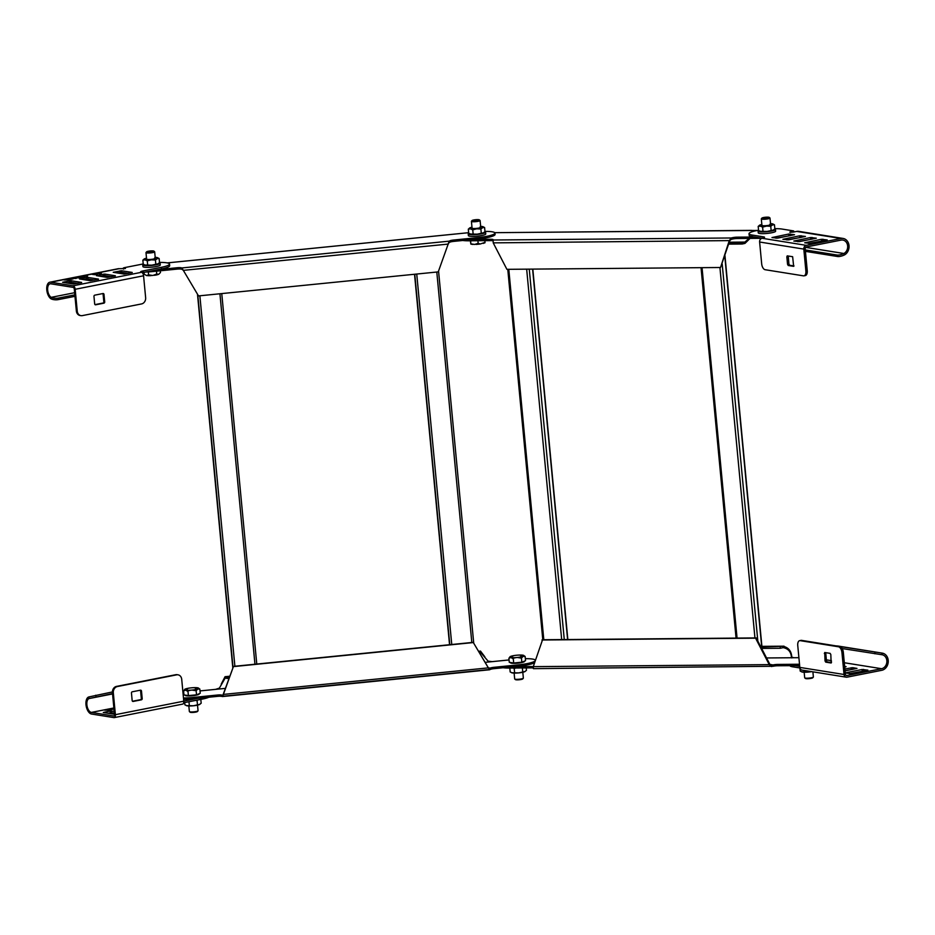 <?xml version="1.0" encoding="UTF-8"?>
<svg xmlns="http://www.w3.org/2000/svg" width="935" height="935" viewBox="0 0 935 935"><rect width="100%" height="100%" fill="white"/><g stroke="black" fill="none" stroke-linecap="round" stroke-linejoin="round"><path stroke-width="1.4" d="M468.657 232.686L167.236 262.899M157.454 269.724L177.007 267.761A4.359 0.701 174.6 0 1 181.063 267.761L181.893 267.948L198.512 295.916L438.246 271.886L448.414 243.404M183.353 270.355L448.274 244.082L449.817 240.833A4.359 0.701 174.6 0 1 453.615 240.038L477.96 237.595A17.987 2.91 -5.4 0 0 494.977 233.072A17.987 2.91 -5.4 0 0 494.954 232.979A17.987 2.91 -5.4 0 0 484.961 231.412M448.204 243.871L449.139 241.16L181.893 267.948L182.021 269.292L183.4 270.402M495.082 234.311A17.987 2.91 174.6 0 1 495.106 234.416A17.987 2.91 174.6 0 1 478.089 238.939L453.744 241.382A4.359 0.701 -5.4 0 0 449.945 242.165L449.267 242.504M182.021 269.292L181.191 269.105A4.359 0.701 -5.4 0 0 177.136 269.105L152.791 271.547A17.987 2.91 174.6 0 1 145.848 272.015M221.221 684.104L225.043 676.706L227.193 677.104L227.322 678.448L225.171 678.062L219.374 688.125L215.599 689.364L225.557 688.359M478.86 651.847L480.496 651.099L484.833 656.791M485.113 662.354L492.207 661.641L488.117 661.185L480.637 652.455L479.503 652.922M492.207 661.641L509.049 659.946M534.539 662.751A17.987 2.91 174.6 0 1 518.481 666.199L494.136 668.642A4.359 0.701 -5.4 0 0 490.326 669.437L221.583 696.376A4.359 0.701 -5.4 0 0 217.516 696.365L193.171 698.807A17.987 2.91 174.6 0 1 183.599 699.333M489.414 668.455L489.659 669.764L488.327 667.87L223.523 694.401L222.413 696.552L233.481 666.386L223.465 694.191M535.159 660.846A17.987 2.91 -5.4 0 1 518.352 664.867L494.007 667.31A4.359 0.701 174.6 0 0 490.209 668.093L488.327 667.87L473.215 642.357L488.269 667.648M473.285 642.567L233.551 666.597M222.413 695.219L221.455 695.032A4.359 0.701 174.6 0 0 217.399 695.032L193.054 697.463A17.987 2.91 -5.4 0 1 183.482 697.989M183.763 692.823A17.987 2.91 -5.4 0 0 183.003 692.964M200.02 690.918L215.599 689.364M535.358 660.262A17.987 2.91 -5.4 0 0 535.346 660.239A17.987 2.91 -5.4 0 0 525.353 658.684M225.639 678.085L225.51 676.741L229.905 676.297M227.193 677.104L229.706 676.858M478.591 651.379L480.123 651.228L480.251 652.56M227.322 678.448L229.204 678.261M473.215 642.357L233.481 666.386M757.385 230.431L751.389 230.594M750.045 238.402L744.973 243.404L742.133 244.023L742.004 242.691L744.844 242.071L749.239 238.402M751.623 230.372L494.755 232.675M473.297 239.418L490.723 239.266A4.359 0.701 174.6 0 1 493.084 239.676A4.359 0.701 174.6 0 1 493.084 239.711L493.212 242.866L506.899 269.327L720.534 267.503L729.195 240.856L731.17 237.981L732.572 237.665A4.359 0.701 174.6 0 1 737.224 237.163L754.65 237.023M493.212 242.866L729.814 240.599L720.534 267.503M729.814 240.599L731.299 239.313L731.17 237.981L493.014 240.003M762.142 238.238A17.987 2.91 174.6 0 1 759.045 238.32L737.353 238.507A4.359 0.701 -5.4 0 0 732.701 239.009L731.299 239.313M492.839 240.774A4.359 0.701 -5.4 0 0 490.852 240.611L469.148 240.798A17.987 2.91 174.6 0 1 462.72 240.482M729.288 242.2L744.844 242.071L744.973 243.404M742.133 244.023L728.657 244.14M742.004 242.691L729.101 242.796M761.967 647.078L784.033 646.178L761.896 646.365M761.908 646.482L783.051 646.295C788.766 647.534 791.676 651.414 791.793 657.948M766.56 657.96L793.944 657.726L791.501 657.106M791.454 657.001L791.407 656.849C790.881 651.683 788.147 648.61 783.179 647.639L780.339 648.259L780.211 646.915M793.944 657.726L798.911 657.691M799.647 665.58A17.987 2.91 174.6 0 1 799.437 665.591L777.733 665.767A4.359 0.701 -5.4 0 0 773.093 666.269L533.453 668.654L533.277 666.643L542.557 639.75L756.193 637.927L769.867 664.376L769.248 664.633L755.573 638.173L756.193 637.927M533.195 668.022A4.359 0.701 -5.4 0 0 531.232 667.87L509.54 668.058A17.987 2.91 174.6 0 1 503.112 667.742M771.34 665.264L771.679 666.585L769.248 664.633L533.277 666.643M799.53 664.247A17.987 2.91 -5.4 0 1 799.308 664.247L777.616 664.434A4.359 0.701 174.6 0 0 772.964 664.937L769.867 664.376M755.573 638.173L541.938 639.996M513.689 666.69L531.115 666.538A4.359 0.701 174.6 0 1 533.254 666.749M783.051 646.295L783.179 647.639L784.044 647.546M762.095 648.411L780.339 648.259M80.948 315.644A5.446 4.558 99.1 0 1 77.243 311.168L75.174 289.289A3.272 1.706 -101.2 0 0 73.105 285.794L50.7 282.206A8.719 4.558 -101.2 0 0 49.824 282.218A8.719 4.558 -101.2 0 0 46.75 289.406A8.719 4.558 -101.2 0 0 50.724 298.616L50.876 297.143A7.083 3.705 78.8 0 1 47.638 289.663A7.083 3.705 78.8 0 1 50.139 283.819A7.083 3.705 78.8 0 1 50.852 283.808L73.257 287.396A1.636 0.853 78.8 0 1 74.297 289.149L76.366 311.028A5.446 4.558 -80.9 0 0 80.059 315.504L80.948 315.644A5.446 4.558 99.1 0 0 82.315 315.621L141.582 303.922A5.446 4.558 99.1 0 0 145.638 297.669L143.569 275.79A3.272 1.706 78.8 0 0 141.501 272.295A5.446 0.877 174.6 0 1 140.612 271.91A5.446 0.877 174.6 0 1 143.102 270.916L161.334 267.316A17.987 2.91 -5.4 0 0 169.527 264.067A17.987 2.91 -5.4 0 0 166.652 262.793A17.987 2.91 -5.4 0 0 159.511 262.419M169.527 264.067L169.679 265.68A17.987 2.91 174.6 0 1 161.486 268.929L143.254 272.529A5.446 0.877 -5.4 0 0 142.295 272.74M111.499 276.737L104.884 275.673L100.513 276.328M77.769 283.398L71.142 282.335L66.782 282.989M94.634 280.068L88.019 279.004L83.647 279.659M128.375 273.406L121.749 272.342L117.389 272.997M50.876 297.143A7.106 4.009 -103 0 0 51.18 297.342A5.446 2.034 3.1 0 0 58.391 298.09L74.835 294.852M143.219 263.95A17.987 2.91 -5.4 0 0 141.886 264.208L124.11 267.714L123.362 268.006L125.442 268.52L119.084 268.707A8.719 4.558 78.8 0 0 118.207 268.719L49.824 282.218M141.501 272.295L73.105 285.794M81.672 276.398L81.696 277.111L84.734 276.748L82.046 276.316L81.403 277.064M75.139 277.672L76.167 278.443L71.095 278.466L75.513 278.455L74.625 277.882M69.167 279.822L63.849 279.904L69.167 279.822M115.344 275.767L104.732 274.072L96.352 275.615L107.139 277.391L115.356 275.954M81.602 282.428L70.99 280.722L62.61 282.265L73.397 284.041L81.626 282.615M98.467 279.098L87.867 277.403L79.487 278.946L90.263 280.722L98.491 279.284M132.209 272.436L121.597 270.741L113.217 272.284L124.004 274.06L132.232 272.623M68.255 279.518L72.334 278.992M68.839 279.401L71.469 278.665L68.454 279.284L71.422 279.273M76.682 277.859L80.761 277.333M77.266 277.742L79.896 277.005L76.88 277.625L79.849 277.613M85.611 275.615L84.407 275.977L87.165 276.281L83.823 276.082M85.588 276.304L87.06 275.965M97.52 274.224L92.226 274.376L97.52 274.224M100.91 273.558L96.679 273.417L99.718 272.903L101.483 272.95L100.91 273.558L101.483 272.95L96.983 273.464M74.975 296.325L58.309 299.609A5.446 2.034 -176.9 0 1 51.098 298.849A8.742 4.862 77.4 0 1 50.724 298.616M51.098 298.849L51.18 297.342L74.636 292.713M102.979 293.532L94.774 295.156A1.087 0.912 -80.9 0 0 93.968 296.407L94.669 303.91A1.087 0.912 -80.9 0 0 95.686 304.798L103.89 303.174A1.087 0.912 -80.9 0 0 104.708 301.923L103.995 294.42A1.087 0.912 -80.9 0 0 102.979 293.532M95.019 304.611L103.014 303.033A1.087 0.912 99.1 0 0 103.82 301.783L103.107 294.28A1.087 0.912 99.1 0 0 102.768 293.578M83.718 276.585L82.058 276.433M83.192 276.807L82.023 277.029L83.192 276.807M83.18 276.69L82.011 276.924M76.062 278.466L75.151 277.777M75.513 278.455L71.75 278.443M68.874 279.881L64.153 279.951M72.1 278.747L70.674 279.133M72.953 278.992L72.112 278.852M68.956 278.992L68.267 279.623M71.118 278.759L70.37 278.794M68.454 279.39L69.26 279.039L68.454 279.39M69.891 279.565L68.839 279.507M80.527 277.087L79.101 277.473M81.38 277.321L80.539 277.192M77.383 277.321L76.693 277.964M79.545 277.099L78.797 277.122M76.892 277.73L77.687 277.379L76.892 277.73M78.318 277.905L77.278 277.847M87.598 275.965L85.693 276.024M94.797 273.791L92.659 274.341M94.809 273.897L97.228 274.282M94.552 274.633L96.621 274.399L94.517 273.955L93.266 274.574L96.609 274.294M93.021 274.271L94.564 274.738M100.922 273.663L101.494 273.055M97.591 273.347L100.898 273.172L99.694 273.791L97.591 273.347L100.886 273.067M183.774 701.133L197.975 698.328M112.527 693.583L89.105 698.562A7.106 4.044 -100.8 0 0 88.825 698.679A7.083 3.705 78.8 0 0 87.049 706.007A7.083 3.705 78.8 0 0 91.373 712.412L113.778 716A1.636 0.853 78.8 0 0 113.941 716A1.636 0.853 78.8 0 0 114.502 714.539L112.434 692.671A5.446 4.558 -80.9 0 1 116.489 686.407L175.757 674.708A5.446 4.558 -80.9 0 1 177.136 674.684L178.012 674.825A5.446 4.558 99.1 0 0 176.645 674.848L117.378 686.547A5.446 4.558 99.1 0 0 113.322 692.812L115.391 714.679A3.272 1.706 -101.2 0 1 114.257 717.612A3.272 1.706 -101.2 0 1 113.93 717.612L91.525 714.024A8.719 4.558 -101.2 0 1 86.195 706.135A8.719 4.558 -101.2 0 1 88.393 697.113A8.742 4.897 79.2 0 1 88.731 696.972L112.41 691.947M108.916 709.735L113.006 709.209M109.5 709.618L112.142 708.882L109.114 709.49L112.095 709.49M114.21 711.348L110.155 711.021L103.282 712.482L114.479 714.282M109.839 710.039L104.521 710.109L109.839 710.039M112.41 708.555L113.941 708.59M88.825 698.679L88.393 697.113M140.262 690.217A1.087 0.912 99.1 0 1 140.601 690.93L141.314 698.422A1.087 0.912 99.1 0 1 140.507 699.672L132.513 701.25M178.012 674.825A5.446 4.558 99.1 0 1 181.717 679.313L183.774 701.18A3.272 1.706 78.8 0 1 182.641 704.113A3.272 1.706 78.8 0 1 182.313 704.113M208.844 697.241A17.987 2.91 174.6 0 1 202.147 699.135L183.915 702.734A5.446 0.877 -5.4 0 0 183.681 702.781M114.362 712.949L107.443 713.195M112.562 693.934L89.105 698.562L88.731 696.972M142.202 698.562A1.087 0.912 -80.9 0 1 141.384 699.824L133.179 701.437A1.087 0.912 -80.9 0 1 132.162 700.549L131.461 693.045A1.087 0.912 -80.9 0 1 132.267 691.795L140.472 690.182A1.087 0.912 -80.9 0 1 141.489 691.07L142.202 698.562L141.314 698.422M112.761 708.952L111.335 709.349M113.614 709.197L112.773 709.069M109.629 709.197L108.927 709.84M111.779 708.975L111.043 708.999M109.126 709.607L109.933 709.256L109.126 709.607M110.552 709.782L109.512 709.723M109.547 710.097L104.825 710.156M881.576 668.712L846.911 675.549A1.636 1.367 -80.9 0 1 845.392 674.217L843.323 652.338A5.446 2.852 78.8 0 0 839.875 646.506L801.564 640.37A5.446 2.852 78.8 0 0 801.014 640.381L799.647 640.65A5.446 2.852 -101.2 0 0 797.754 645.524L799.822 667.403A3.272 2.735 -80.9 0 0 802.043 670.091L846.245 677.174A3.272 2.735 99.1 0 0 847.063 677.162L881.728 670.313A8.719 7.305 99.1 0 0 888.25 661.758A8.719 7.305 99.1 0 0 882.558 653.179L882.254 654.78A7.083 5.937 -80.9 0 1 886.871 661.758A7.083 5.937 -80.9 0 1 881.576 668.712L844.305 662.74M799.729 666.351L795.159 665.626M826.33 659.853L831.402 660.671M831.519 661.945L830.385 662.366M825.745 652.653L826.411 660.706L827.101 661.875L831.402 662.564M844.656 666.374L846.093 666.655L844.714 667.029M845.263 672.861L862.093 669.495L867.89 670.15L850.979 673.586L845.275 672.99M844.901 668.992L852.697 667.66L856.986 668.408L845.076 670.851M882.254 654.78A7.106 6.159 99.1 0 0 882.032 654.745A7.106 6.159 99.1 0 0 881.81 654.71L842.19 648.551M799.928 667.964L792.705 666.819A17.987 2.91 174.6 0 1 789.876 665.673M849.342 673.656L863.882 671.038M845.053 670.605L852.977 669.296M838.356 646.097A8.742 7.094 99.1 0 0 838.111 646.05A8.742 7.094 99.1 0 0 837.842 646.015L835.925 645.875M840.097 646.564L882.009 653.086A8.742 7.527 -80.9 0 1 882.289 653.133A8.742 7.527 -80.9 0 1 882.558 653.179M837.842 646.015L882.009 653.086L881.81 654.71M839.875 646.506L838.508 646.786A5.446 2.852 -101.2 0 1 841.956 652.607L844.024 674.486A3.272 2.735 99.1 0 0 846.245 677.174M838.508 646.786L800.196 640.65A5.446 2.852 -101.2 0 0 799.647 640.65M825.734 662.144L831.145 662.997L830.818 654.523L830.128 653.355L824.717 652.501L825.044 660.975L825.734 662.144L827.101 661.875M762.2 238.226L752.044 236.602A17.987 2.91 174.6 0 1 749.169 235.328L749.017 233.715A17.987 2.91 -5.4 0 0 751.892 235.001L763.673 236.882A5.446 0.877 174.6 0 1 764.549 237.268A5.446 0.877 174.6 0 1 762.06 238.25L762.048 238.261A3.272 2.735 -80.9 0 0 759.617 242.013L803.808 249.096L805.876 270.963A5.446 2.852 -101.2 0 1 803.995 275.837L805.362 275.568A5.446 2.852 78.8 0 0 807.244 270.694L805.876 270.963M805.292 249.937L837.117 255.045A5.446 1.59 -18.7 0 0 843.873 253.49A7.106 6.124 102.6 0 0 844.293 253.256A7.083 5.937 -80.9 0 0 847.636 245.765A7.083 5.937 -80.9 0 0 842.844 240.061A7.083 5.937 -80.9 0 0 841.068 240.096L806.402 246.945A1.636 1.367 -80.9 0 0 805.187 248.827L807.244 270.694M786.873 239.944L801.412 237.338M808.681 243.439L823.221 240.833M797.777 241.697L812.316 239.079M775.968 238.203L790.507 235.585M774.835 228.678A17.987 2.91 -5.4 0 1 781.976 229.052L793.476 230.898L793.067 232.137L796.713 231.412A8.719 7.305 -80.9 0 1 798.899 231.377L843.101 238.448A8.719 7.305 99.1 0 0 840.916 238.495L806.25 245.344A3.272 2.735 99.1 0 0 803.808 249.096M844.293 253.256L844.889 254.682A8.719 7.305 99.1 0 0 849.003 245.473A8.719 7.305 99.1 0 0 843.101 238.448M794.002 265.937L789.607 265.236L788.918 264.067L788.252 256.003M803.995 275.837A5.446 2.852 -101.2 0 1 803.446 275.848L765.134 269.712A5.446 2.852 -101.2 0 1 761.686 263.88L759.617 242.013M758.542 230.22A17.987 2.91 -5.4 0 0 757.21 230.466A17.987 2.91 -5.4 0 0 749.017 233.715M792.985 231.307L789.713 232.149L793.067 232.137M782.887 239.313L799.624 235.795L805.421 236.45L788.509 239.886L782.887 239.313M804.696 242.796L821.421 239.29L827.23 239.944L810.318 243.381L804.696 242.796M793.792 241.055L810.528 237.537L816.325 238.191L799.413 241.627L793.792 241.055M771.983 237.56L788.719 234.042L794.516 234.697L777.604 238.133L771.983 237.56M844.889 254.682A8.742 7.492 -78.1 0 1 844.375 254.974A5.446 1.59 161.3 0 1 837.62 256.517L805.421 251.363M805.666 247.366L843.873 253.49L844.375 254.974M786.838 256.833L787.223 255.863L792.635 256.704L793.651 266.346L788.24 265.505L787.551 264.336L786.838 256.833L788.205 256.564M188.005 691.561C187.491 690.953 188.823 690.451 191.967 690.077L196.14 690.743L196.525 694.81L188.379 695.617L188.005 691.561L185.691 690.124L183.576 690.848L185.329 689.013L188.952 688.137M193.557 687.669L191.254 687.844A7.083 1.145 -5.4 0 0 185.329 689.013L187.292 689.329M183.576 690.848L183.961 694.915L188.379 695.617M199.81 689.001L197.542 687.786A7.083 1.145 -5.4 0 0 191.254 687.844L189.653 688.02M199.178 693.712L199.202 693.969A7.083 1.145 174.6 0 1 194.2 695.546A7.083 1.145 174.6 0 1 186.229 695.804A7.083 1.145 174.6 0 1 185.095 695.301L185.072 695.091M196.525 694.81L200.242 693.279L199.856 689.224L197.893 688.908L196.14 690.743M185.329 689.013A7.083 1.145 -5.4 0 0 185.691 690.124A7.083 1.145 -5.4 0 0 191.967 690.077A7.083 1.145 -5.4 0 0 197.893 688.908A7.083 1.145 -5.4 0 0 197.542 687.786L192.855 687.692M197.542 687.786L195.427 688.511M197.519 705.142L198.056 710.729A4.359 0.701 174.6 0 1 198.01 710.845A4.359 0.701 174.6 0 1 194.62 711.745A4.359 0.701 174.6 0 1 190.062 711.851A4.359 0.701 174.6 0 1 189.431 711.652A4.359 0.701 174.6 0 1 189.373 711.547L188.835 705.96M198.01 710.845L197.425 711.535A3.705 0.596 174.6 0 1 194.55 712.295A3.705 0.596 174.6 0 1 190.67 712.388A3.705 0.596 174.6 0 1 190.144 712.213L189.431 711.652M513.303 658.953C512.801 658.345 514.121 657.854 517.277 657.469L521.45 658.135L521.823 662.202L513.689 663.02L513.303 658.953L510.989 657.527L508.885 658.252L510.639 656.405L514.262 655.529M518.855 655.073L516.564 655.236A7.083 1.145 -5.4 0 0 510.639 656.405L512.602 656.721M508.885 658.252L509.271 662.307L513.689 663.02M525.119 656.393L522.84 655.178A7.083 1.145 -5.4 0 0 516.564 655.236L514.951 655.412M524.488 661.115L524.512 661.361A7.083 1.145 174.6 0 1 519.509 662.938A7.083 1.145 174.6 0 1 511.527 663.207A7.083 1.145 174.6 0 1 510.405 662.693L510.381 662.483M521.823 662.202L525.54 660.683L525.154 656.615L523.203 656.3L521.45 658.135M510.639 656.405A7.083 1.145 -5.4 0 0 510.989 657.527A7.083 1.145 -5.4 0 0 517.277 657.469A7.083 1.145 -5.4 0 0 523.203 656.3A7.083 1.145 -5.4 0 0 522.84 655.178L518.165 655.096M522.84 655.178L520.737 655.903M522.805 672.265L523.355 678.12A4.359 0.701 174.6 0 1 523.308 678.237A4.359 0.701 174.6 0 1 519.93 679.137A4.359 0.701 174.6 0 1 515.372 679.254A4.359 0.701 174.6 0 1 514.741 679.055A4.359 0.701 174.6 0 1 514.671 678.939L514.121 673.095M523.308 678.237L522.723 678.927A3.705 0.596 174.6 0 1 519.848 679.687A3.705 0.596 174.6 0 1 515.98 679.78A3.705 0.596 174.6 0 1 515.442 679.616L514.741 679.055M812.889 671.833L813.38 676.987A4.359 0.701 174.6 0 1 813.333 677.104A4.359 0.701 174.6 0 1 807.057 678.202A4.359 0.701 174.6 0 1 804.766 677.91A4.359 0.701 174.6 0 1 804.696 677.805L804.158 672.218M813.333 677.104L812.749 677.793A3.705 0.596 174.6 0 1 807.408 678.728A3.705 0.596 174.6 0 1 805.467 678.483L804.766 677.91M144.013 272.377L144.189 274.13L146.503 275.556L148.607 274.832L152.779 275.498L156.741 274.013L156.472 271.173M148.607 274.832L148.326 271.898M160.306 270.788L160.458 272.494L158.705 274.329L154.392 275.322M158.705 274.329L156.741 274.013M146.503 275.556L151.178 275.65M146.62 251.819L146.035 252.497A4.359 0.701 -5.4 0 0 145.989 252.625A4.359 0.701 -5.4 0 0 146.678 252.929A4.359 0.701 -5.4 0 0 151.587 252.777A4.359 0.701 -5.4 0 0 154.672 251.795A4.359 0.701 -5.4 0 0 154.602 251.69L153.901 251.129A3.705 0.596 -5.4 0 0 153.363 250.954A3.705 0.596 -5.4 0 0 149.495 251.048A3.705 0.596 -5.4 0 0 146.62 251.819A3.705 0.596 -5.4 0 0 147.169 252.181A3.705 0.596 -5.4 0 0 151.622 252.006A3.705 0.596 -5.4 0 0 153.901 251.129M470.375 240.786L470.808 243.825L474.641 244.444L478.159 243.334L477.914 240.716M470.808 243.825L470.667 240.786M484.903 242.41L480.321 243.988L478.159 243.334M485.008 241.978L484.879 240.657M471.672 221.081A4.359 0.701 -5.4 0 0 471.462 221.233A4.359 0.701 -5.4 0 0 471.415 221.361A4.359 0.701 -5.4 0 0 475.903 221.642A4.359 0.701 -5.4 0 0 480.099 220.531A4.359 0.701 -5.4 0 0 480.099 220.508A4.359 0.701 -5.4 0 0 480.029 220.426A4.359 0.701 -5.4 0 0 479.9 220.356M472.011 220.672A3.705 0.596 -5.4 0 0 475.88 220.882A3.705 0.596 -5.4 0 0 479.386 219.935A3.705 0.596 -5.4 0 0 479.328 219.865A3.705 0.596 -5.4 0 0 475.646 219.702A3.705 0.596 -5.4 0 0 472.046 220.555A3.705 0.596 -5.4 0 0 472.011 220.672M471.415 221.361A4.359 0.701 -5.4 0 0 471.427 221.385L472.058 228.105A4.359 0.701 174.6 0 0 472.748 228.42A4.359 0.701 174.6 0 0 477.656 228.257A4.359 0.701 174.6 0 0 480.742 227.287A4.359 0.701 174.6 0 0 480.041 226.971M760.622 239.044L760.552 238.296M760.365 239.348L760.272 238.296M761.558 218.615A4.359 0.701 -5.4 0 0 761.359 218.767A4.359 0.701 -5.4 0 0 761.312 218.883A4.359 0.701 -5.4 0 0 765.8 219.164A4.359 0.701 -5.4 0 0 769.996 218.065A4.359 0.701 -5.4 0 0 769.996 218.042A4.359 0.701 -5.4 0 0 769.926 217.948A4.359 0.701 -5.4 0 0 769.797 217.878M761.908 218.194A3.705 0.596 -5.4 0 0 765.777 218.416A3.705 0.596 -5.4 0 0 769.283 217.458A3.705 0.596 -5.4 0 0 769.224 217.387A3.705 0.596 -5.4 0 0 765.531 217.236A3.705 0.596 -5.4 0 0 761.943 218.077A3.705 0.596 -5.4 0 0 761.908 218.194M761.312 218.883A4.359 0.701 -5.4 0 0 761.312 218.907L761.92 225.37A4.359 0.701 174.6 0 0 762.621 225.674A4.359 0.701 174.6 0 0 767.53 225.51A4.359 0.701 174.6 0 0 770.604 224.54A4.359 0.701 174.6 0 0 769.914 224.236M775.454 229.484L775.618 231.202A8.719 1.414 174.6 0 1 769.458 233.142A8.719 1.414 174.6 0 1 759.641 233.469A8.719 1.414 174.6 0 1 758.25 232.85L758.086 231.132A8.719 1.414 -5.4 0 0 759.477 231.751A8.719 1.414 -5.4 0 0 769.295 231.436A8.719 1.414 -5.4 0 0 775.454 229.484A8.719 1.414 -5.4 0 0 774.729 229.005M485.592 232.231L485.756 233.949A8.719 1.414 174.6 0 1 479.585 235.889A8.719 1.414 174.6 0 1 469.767 236.204A8.719 1.414 174.6 0 1 468.388 235.585L468.225 233.879A8.719 1.414 -5.4 0 0 469.615 234.486A8.719 1.414 -5.4 0 0 479.421 234.171A8.719 1.414 -5.4 0 0 485.592 232.231A8.719 1.414 -5.4 0 0 484.856 231.751M468.786 233.294A8.719 1.414 -5.4 0 0 468.225 233.879M515.349 668.011A8.719 1.414 174.6 0 1 512.602 668.034M160.13 263.226L160.294 264.944A8.719 1.414 174.6 0 1 154.135 266.884A8.719 1.414 174.6 0 1 144.317 267.2A8.719 1.414 174.6 0 1 142.926 266.58L142.763 264.874A8.719 1.414 -5.4 0 0 144.154 265.493A8.719 1.414 -5.4 0 0 153.971 265.166A8.719 1.414 -5.4 0 0 160.13 263.226A8.719 1.414 -5.4 0 0 159.406 262.747M143.324 264.289A8.719 1.414 -5.4 0 0 142.763 264.874M146.514 258.2A7.083 1.145 -5.4 0 0 144.656 258.75A7.083 1.145 -5.4 0 0 144.142 259.007A7.083 1.145 -5.4 0 0 145.018 259.86L147.286 260.842L151.295 259.813L155.42 260.023L157.22 258.644L159.137 258.504L159.523 262.606L157.734 263.997A7.083 1.145 174.6 0 1 151.797 265.166A7.083 1.145 174.6 0 1 145.521 265.224A7.083 1.145 174.6 0 1 144.715 265.014A7.083 1.145 174.6 0 1 144.621 264.967M158.296 263.693A7.083 1.145 174.6 0 1 158.249 263.728L151.797 265.166L144.715 265.014M147.286 260.842L147.672 264.956M155.42 260.023L155.818 264.137M144.656 258.75L142.856 260.129L145.018 259.86A7.083 1.145 -5.4 0 0 151.295 259.813A7.083 1.145 -5.4 0 0 157.22 258.644A7.083 1.145 -5.4 0 0 157.676 257.733A7.083 1.145 -5.4 0 0 156.87 257.522A7.083 1.145 -5.4 0 0 155.198 257.382M154.591 257.966A4.359 0.701 174.6 0 1 155.28 258.282A4.359 0.701 174.6 0 1 152.206 259.252A4.359 0.701 174.6 0 1 147.298 259.416A4.359 0.701 174.6 0 1 146.596 259.1L145.989 252.625M142.856 260.129L143.254 264.243L145.521 265.224M159.137 258.504L156.87 257.522M471.976 227.205A7.083 1.145 -5.4 0 0 470.118 227.754A7.083 1.145 -5.4 0 0 469.604 228.011A7.083 1.145 -5.4 0 0 470.469 228.865L472.748 229.846L476.757 228.806L480.882 229.028L482.682 227.637L484.599 227.497L484.984 231.611L483.185 233.002A7.083 1.145 174.6 0 1 477.259 234.171A7.083 1.145 174.6 0 1 470.983 234.218A7.083 1.145 174.6 0 1 470.165 234.019A7.083 1.145 174.6 0 1 470.083 233.972M483.746 232.698A7.083 1.145 174.6 0 1 483.699 232.733L477.259 234.171L470.165 234.019M472.748 229.846L473.133 233.949M480.882 229.028L481.268 233.142M470.118 227.754L468.318 229.133L470.469 228.865A7.083 1.145 -5.4 0 0 476.757 228.806A7.083 1.145 -5.4 0 0 482.682 227.637A7.083 1.145 -5.4 0 0 483.138 226.737A7.083 1.145 -5.4 0 0 482.331 226.527A7.083 1.145 -5.4 0 0 480.66 226.387M468.318 229.133L468.704 233.247L470.983 234.218M484.599 227.497L482.331 226.527M761.838 224.47A7.083 1.145 -5.4 0 0 759.98 225.008A7.083 1.145 -5.4 0 0 759.465 225.265A7.083 1.145 -5.4 0 0 760.342 226.13L762.609 227.1L766.618 226.071L770.744 226.282L772.544 224.903L774.46 224.762L774.858 228.876L773.058 230.255A7.083 1.145 174.6 0 1 767.121 231.424A7.083 1.145 174.6 0 1 760.845 231.483A7.083 1.145 174.6 0 1 760.038 231.272A7.083 1.145 174.6 0 1 759.945 231.237M773.619 229.963A7.083 1.145 174.6 0 1 773.572 229.998L767.121 231.424L760.038 231.272M762.609 227.1L762.995 231.214M770.744 226.282L771.141 230.396M759.98 225.008L758.192 226.387L760.342 226.13A7.083 1.145 -5.4 0 0 766.618 226.071A7.083 1.145 -5.4 0 0 772.544 224.903A7.083 1.145 -5.4 0 0 773 223.991A7.083 1.145 -5.4 0 0 772.193 223.781A7.083 1.145 -5.4 0 0 770.522 223.64M758.192 226.387L758.577 230.501L760.845 231.483M774.46 224.762L772.193 223.781M811.673 671.634A7.083 1.145 174.6 0 1 808.775 672.031A7.083 1.145 174.6 0 1 802.499 672.09A7.083 1.145 174.6 0 1 801.681 671.879A7.083 1.145 174.6 0 1 801.599 671.833M811.183 671.552L801.681 671.879M804.521 670.488L804.649 671.821M799.928 667.999L800.22 671.108L802.499 672.09M526.23 667.917L526.452 670.348L524.664 671.727A7.083 1.145 174.6 0 1 518.726 672.896A7.083 1.145 174.6 0 1 512.45 672.955A7.083 1.145 174.6 0 1 511.644 672.744A7.083 1.145 174.6 0 1 511.55 672.697M525.225 671.435A7.083 1.145 174.6 0 1 525.178 671.459L518.726 672.896L511.644 672.744M513.315 668.046L514.215 668.572L514.601 672.686M514.215 668.572L515.851 668.011M522.373 667.952L522.747 671.868M509.809 668.058L510.183 671.973L512.45 672.955M200.815 699.403L201.177 703.213L199.377 704.593A7.083 1.145 174.6 0 1 193.452 705.773A7.083 1.145 174.6 0 1 187.175 705.82A7.083 1.145 174.6 0 1 186.357 705.609A7.083 1.145 174.6 0 1 186.275 705.574M199.938 704.3A7.083 1.145 174.6 0 1 199.891 704.335L193.452 705.773L186.357 705.609M188.964 701.741L189.326 705.551M195.649 700.42L197.075 700.631L197.46 704.733M197.075 700.631L197.682 700.023M184.686 702.582L184.896 704.85L187.175 705.82M175.207 262.092L451.827 234.369M449.817 240.833L449.945 242.165M453.744 241.382L453.615 240.038M477.96 237.595L478.089 238.939M152.791 271.547L152.709 270.659M177.007 267.761L177.136 269.105M181.191 269.105L181.063 267.761M222.694 696.528L489.437 669.787M221.583 696.376L221.455 695.032M217.399 695.032L217.516 696.365M193.171 698.807L193.054 697.463M518.352 664.867L518.481 666.199M494.136 668.642L494.007 667.31M490.209 668.093L490.326 669.437M414.532 274.271L449.548 644.729L414.532 274.271M414.778 274.247L449.793 644.706M416.741 274.048L451.757 644.507M436.797 272.038L471.813 642.497M438.55 271.045L473.729 643.222L438.55 271.045M197.484 294.198L232.838 668.174L197.484 294.198M197.788 294.689L233.037 667.625M199.868 295.787L234.884 666.246M219.924 293.777L254.951 664.236M221.759 293.59L256.774 664.049L221.759 293.59M507.062 232.57L753.563 230.466M732.572 237.665L732.701 239.009M737.353 238.507L737.224 237.163M758.986 237.712L759.045 238.32M469.148 240.798L469.066 239.839M490.723 239.266L490.852 240.611M531.115 666.538L531.232 667.87M509.54 668.058L509.446 667.111M799.308 664.247L799.437 665.591M777.733 665.767L777.616 664.434M772.964 664.937L773.093 666.269M702.045 267.655L737.06 638.091M719.927 267.503L754.942 637.939M722.194 264.056L757.829 641.094M724.777 256.085L761.92 649.007M508.792 269.303L543.808 639.739M526.662 269.151L561.678 639.587M529.257 269.128L564.273 639.563M532.599 269.105L567.615 639.528M50.7 282.206L119.084 268.707M58.309 299.609L58.391 298.09M123.701 269.035L123.619 268.123M161.334 267.316L161.486 268.929M143.254 272.529L143.102 270.916M77.243 311.168L76.366 311.028M75.174 289.289L143.569 275.79M103.107 294.28L103.995 294.42M104.708 301.923L103.82 301.783M103.014 303.033L103.89 303.174M104.884 275.673L104.732 274.072M103.236 274.154L103.388 275.755M71.142 282.335L70.99 280.722M69.494 280.816L69.646 282.417M88.019 279.004L87.867 277.403M86.359 277.485L86.511 279.086M121.749 272.342L121.597 270.741M120.101 270.823L120.253 272.436M91.373 712.412L113.883 707.97M112.434 692.671L113.322 692.812M183.915 702.734L183.798 701.53M202.042 697.919L202.147 699.135M96.083 696.832L95.697 695.243M183.774 701.18L115.391 714.679M117.378 686.547L116.489 686.407M175.757 674.708L176.645 674.848M140.507 699.672L141.384 699.824M140.601 690.93L141.489 691.07M110.155 711.021L110.307 712.634M111.814 712.54L111.662 710.939M846.911 675.549L846.117 675.421M875.008 652.151L874.809 653.775M831.437 662.564L831.379 661.968M792.705 666.819L792.599 665.65M841.956 652.607L843.323 652.338M844.024 674.486L799.822 667.403M800.196 640.65L801.564 640.37M826.411 660.706L825.044 660.975M824.331 653.483L825.71 653.214M862.093 669.495L862.245 671.108M863.741 671.014L863.589 669.413M851.189 667.754L851.341 669.355M852.849 669.273L852.697 667.66M763.673 236.882L763.766 237.817M752.044 236.602L751.892 235.001M796.713 231.412L840.916 238.495M806.25 245.344L762.048 238.261M837.117 255.045L837.62 256.517M788.918 264.067L787.551 264.336M788.24 265.505L789.607 265.236M790.765 232.347L790.706 231.763M801.272 237.315L801.12 235.714M799.624 235.795L799.776 237.397M823.081 240.809L822.929 239.196M821.421 239.29L821.573 240.891M812.176 239.056L812.024 237.455M810.528 237.537L810.68 239.15M790.367 235.573L790.215 233.96M788.719 234.042L788.871 235.655M157.501 274.715A7.083 1.145 174.6 0 1 155.093 275.206M150.488 275.673A7.083 1.145 174.6 0 1 147.87 275.685M479.772 244.058A7.083 1.145 174.6 0 1 476.651 244.362M495.106 234.416L494.977 233.072M480.496 651.099L478.533 651.298M229.94 676.215L225.043 676.706M736.055 638.091L701.04 267.667M762.2 649.544L724.952 255.547M542.791 639.75L507.775 269.315M567.837 639.528L532.821 269.105M123.455 269.058L123.362 268.006M182.641 704.113L114.257 717.612M882.289 653.133L838.111 646.05M793.733 231.015L793.827 231.985M154.672 251.795L155.28 258.282M480.321 243.988L476.079 244.421M485.031 242.726L483.29 243.392M472.993 244.432L470.924 244.14M480.099 220.531L480.742 227.287M472.046 220.555L471.462 221.233M479.328 219.865L480.029 220.426M769.996 218.065L770.604 224.54M761.943 218.077L761.359 218.767M769.224 217.387L769.926 217.948"/></g></svg>
